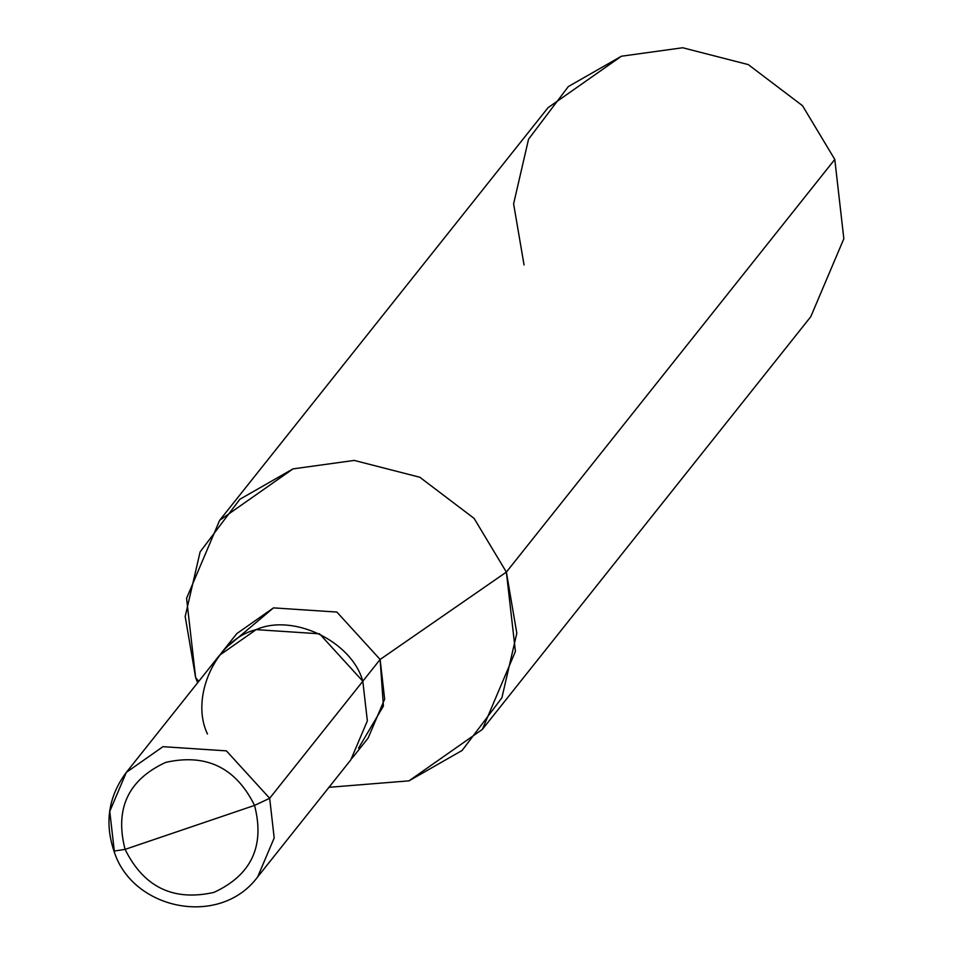 <?xml version="1.0" encoding="UTF-8"?>
<svg xmlns="http://www.w3.org/2000/svg" width="955" height="955" viewBox="0 0 955 955"><rect width="100%" height="100%" fill="white"/><g stroke="black" fill="none" stroke-linecap="round" stroke-linejoin="round"><path stroke-width="1.43" d="M114.302 851.048L114.134 851.526C104.382 822.78 108.44 796.41 126.311 772.404L219.459 655.345L256.131 629.632L319.555 633.81L362.816 681.237L269.668 798.285L226.407 750.869L162.983 746.679L126.311 772.404L109.765 811.392L114.302 851.048L109.765 811.392L126.311 772.404L162.983 746.679L226.407 750.869L269.668 798.285L274.192 837.941L257.659 876.929L274.192 837.941L269.668 798.285L254.555 805.399C235.861 767.605 206.22 753.268 165.645 762.4C128.149 779.793 114.624 808.778 125.081 849.377C114.624 808.778 128.149 779.793 165.645 762.4C206.22 753.268 235.861 767.605 254.555 805.399L125.081 849.377L114.302 851.048L125.081 849.377C143.775 887.171 173.404 901.508 213.992 892.376C251.487 874.983 265.013 845.987 254.555 805.399C265.013 845.987 251.487 874.983 213.992 892.376C173.404 901.508 143.775 887.171 125.081 849.377L254.555 805.399L269.668 798.285L362.816 681.237C351.941 641.474 293.269 613.086 256.131 629.632C216.403 639.193 189.627 696.589 207.45 734.001M362.816 681.237L367.353 720.894L350.807 759.882L257.659 876.929C219.972 927.89 132.482 909.96 114.134 851.526M358.543 748.147L383.409 706.067L380.126 659.463L362.793 681.237L380.126 659.463L384.65 699.108L368.117 738.084L352.097 758.222M220.796 653.721L236.816 633.595L273.476 607.881L336.876 612.06L380.126 659.463L506.365 572.093L516.81 633.213L501.876 697.842L462.125 750.463L409.003 780.844L328.986 787.314L409.003 780.844L482.347 729.405L515.413 651.417L506.365 572.093L834.789 159.425L843.838 238.75L810.771 316.726L482.347 729.405M197.637 682.777L195.632 677.632L198.771 681.357L195.632 677.632L197.637 682.777M219.65 520.332L548.075 107.664L621.407 56.226L682.67 47.75L748.266 64.594L802.522 105.719L834.789 159.425L506.365 572.093L474.098 518.386L419.842 477.261L354.245 460.417L292.994 468.893L219.65 520.332L186.571 598.308L195.632 677.632L185.186 616.512L200.12 551.883L239.872 499.262L292.994 468.893L354.245 460.417L419.842 477.261L474.098 518.386L506.365 572.093L380.126 659.463L336.876 612.06L273.476 607.881L229.164 645.174M834.789 159.425L802.522 105.719L748.266 64.594L682.67 47.75L621.407 56.226L568.297 86.595L528.545 139.215L513.611 203.845L524.056 264.965"/></g></svg>
